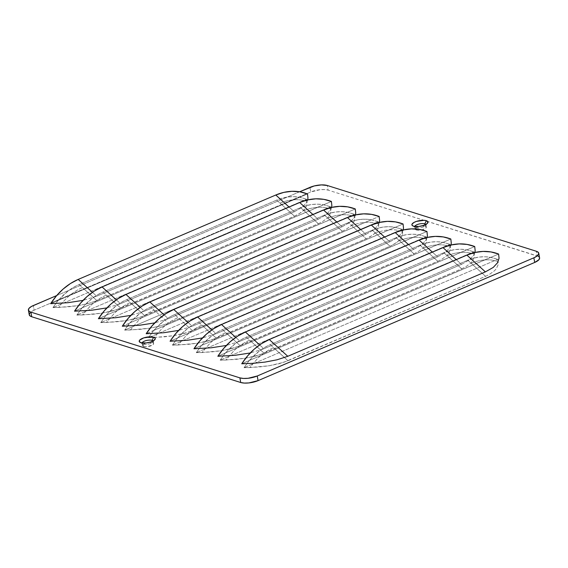 <?xml version="1.0" encoding="UTF-8"?>
<svg xmlns="http://www.w3.org/2000/svg" width="568" height="568" viewBox="0 0 568 568"><rect width="100%" height="100%" fill="white"/><g stroke="black" fill="none" stroke-linecap="round" stroke-linejoin="round"><path stroke-width="0.43" stroke-dasharray="2.84 2.13" d="M146.508 342.902A5.652 1.96 -10.2 0 0 142.511 345.564A5.652 1.96 -10.2 0 0 143.626 346.466L143.214 344.144L140.821 342.674L143.214 344.144A5.652 1.96 -10.2 0 0 148.575 344.066A5.652 1.96 -10.2 0 0 152.955 342.028A5.652 1.96 -10.2 0 0 153.104 340.97A5.652 1.96 169.8 0 1 153.218 341.247A5.652 1.96 169.8 0 1 149.59 343.803A5.652 1.96 169.8 0 1 143.214 344.144L143.626 346.466A5.652 1.96 -10.2 0 0 150.009 346.125A5.652 1.96 -10.2 0 0 153.637 343.562A5.652 1.96 -10.2 0 0 152.522 342.667L152.288 341.368L152.522 342.667L153.466 343.214L153.594 343.967L152.238 345.23L146.246 346.728L143.626 346.466L142.682 345.912L142.554 345.159L143.91 343.903L146.672 342.859M419.198 226.412A5.652 1.96 -10.2 0 0 415.201 229.074A5.652 1.96 -10.2 0 0 416.316 229.969L415.897 227.654L413.504 226.178L415.897 227.654A5.652 1.96 -10.2 0 0 421.257 227.569A5.652 1.96 -10.2 0 0 425.638 225.539A5.652 1.96 -10.2 0 0 425.787 224.474A5.652 1.96 169.8 0 1 425.901 224.75A5.652 1.96 169.8 0 1 422.28 227.314A5.652 1.96 169.8 0 1 415.897 227.654L416.316 229.969A5.652 1.96 -10.2 0 0 422.691 229.628A5.652 1.96 -10.2 0 0 426.32 227.072A5.652 1.96 -10.2 0 0 425.205 226.171L424.97 224.878L425.205 226.171L426.32 227.079L425.567 228.322L422.159 229.777L418.928 230.239L416.316 229.969L415.194 229.06L416.6 227.406L419.354 226.369M299.599 191.785L56.708 295.552L299.599 191.785M82.048 307.877L331.407 201.455L323.59 204.792L317.931 204.182L312.159 204.452L306.344 205.609L300.593 207.618L103 292.03L97.405 294.87L92.044 298.484L82.048 307.877L323.604 204.679L330.462 206.745L330.981 208.839L330.817 212.418L329.042 216.167L327.381 218.091L322.07 221.918L318.371 223.714L116.561 309.723L102.126 313.131L92.222 314.352L76.858 315.084L330.462 206.745L76.858 315.084L82.048 307.877L76.858 315.084L82.594 314.956L90.553 305.698C95.424 301.061 100.692 297.525 106.365 295.076L103 292.03L300.593 207.618L303.958 210.664C310.81 207.781 317.626 206.716 324.427 207.455L330.981 208.839L330.817 212.418L329.042 216.167L327.381 218.091L322.07 221.918L318.371 223.714L303.958 210.664L318.371 223.714L120.778 308.126L106.365 295.076L120.778 308.126L111.946 311.094L102.126 313.131L82.594 314.956L90.553 305.698C95.424 301.061 100.692 297.525 106.365 295.076L103 292.03C95.268 295.367 88.381 300.642 82.346 307.856L74.529 311.193L82.048 307.877M331.527 207.426L330.356 210.139L326.075 214.803L318.186 219.284L120.586 303.695L106.94 307.877L120.586 303.695L116.319 299.833L120.586 303.695L318.186 219.284L312.975 214.562L318.186 219.284L326.075 214.803L330.356 210.139L331.527 207.426M105.939 315.389L355.291 208.967L347.474 212.304L341.815 211.694L336.043 211.97L330.228 213.121L324.484 215.13L126.884 299.549L121.289 302.382L115.929 306.003L105.932 315.389L347.488 212.198L354.347 214.257L354.865 216.358L354.702 219.937L352.934 223.678L351.265 225.602L345.962 229.436L342.263 231.226L140.445 317.235L126.011 320.643L116.106 321.864L100.742 322.603L354.347 214.257L100.742 322.603L105.932 315.389L100.742 322.603L106.479 322.468L114.445 313.209C119.308 308.58 124.577 305.037 130.249 302.595L126.884 299.549L324.484 215.13L327.85 218.176C334.694 215.3 341.517 214.228 348.312 214.967L354.865 216.358L354.702 219.937L352.934 223.678L351.265 225.602L345.962 229.436L342.263 231.226L327.85 218.176L342.263 231.226L144.662 315.645L130.249 302.595L144.662 315.645L135.83 318.605L126.011 320.643L106.479 322.468L114.445 313.209C119.308 308.58 124.577 305.037 130.249 302.595L126.884 299.549C119.152 302.886 112.272 308.154 106.23 315.368L98.413 318.705L105.932 315.389M355.419 214.938L354.24 217.65L349.959 222.315L342.071 226.795L144.478 311.207L130.825 315.389L144.478 311.207L140.204 307.345L144.478 311.207L342.071 226.795L336.859 222.074L342.071 226.795L349.959 222.315L354.24 217.65L355.419 214.938M127.353 326.082L129.823 322.901L379.175 216.479L371.358 219.816L365.707 219.212L359.927 219.482L354.12 220.632L348.369 222.642L150.768 307.061L145.174 309.894L139.813 313.515L129.823 322.901L371.38 219.709L378.238 221.769L378.75 223.87L378.586 227.448L376.818 231.197L375.15 233.114L369.846 236.948L366.147 238.745L168.547 323.156L159.722 326.117L149.902 328.155L139.998 329.383L124.626 330.114L378.238 221.769L124.633 330.114L127.353 326.089M379.303 222.45L378.132 225.169L373.843 229.834L365.962 234.307L168.362 318.726L154.716 322.901L168.362 318.726L164.095 314.857L168.362 318.726L365.962 234.307L360.751 229.593L365.962 234.307L373.843 229.834L378.132 225.169L379.303 222.45M122.297 326.224L130.115 322.88L122.297 326.224M153.708 330.42L403.067 223.991L395.25 227.335L389.591 226.724L383.819 226.994L378.004 228.151L372.253 230.161L174.66 314.573L169.058 317.413L163.698 321.026L153.708 330.42L395.264 227.221L402.123 229.287L402.634 231.382L402.478 234.96L400.703 238.709L399.041 240.626L393.73 244.46L390.031 246.256L188.221 332.266L173.787 335.674L163.882 336.895L148.518 337.626L402.123 229.287L148.518 337.626L153.708 330.42L148.518 337.626L154.255 337.498L162.214 328.24C167.084 323.604 172.352 320.068 178.025 317.618L192.438 330.668L183.606 333.629L173.787 335.674L154.255 337.498L162.214 328.24C167.084 323.604 172.352 320.068 178.025 317.618L174.66 314.573L372.253 230.161L390.031 246.256L192.438 330.668L174.66 314.573C166.928 317.91 160.041 323.185 154.006 330.399L146.189 333.736L153.708 330.42M403.188 229.969L402.016 232.681L397.735 237.346L389.847 241.819L192.247 326.238L178.601 330.42L192.247 326.238L187.98 322.375L192.247 326.238L389.847 241.819L384.635 237.104L389.847 241.819L397.735 237.346L402.016 232.681L403.188 229.969M177.592 337.932L426.951 231.51L419.134 234.847L413.476 234.236L407.703 234.513L401.888 235.663L396.144 237.672L198.544 322.084L192.95 324.924L187.589 328.545L177.592 337.932L419.149 234.733L426.007 236.799L426.525 238.901L426.362 242.472L424.587 246.221L422.926 248.145L417.615 251.972L413.923 253.768L212.105 339.778L197.671 343.186L187.767 344.407L172.402 345.145L426.007 236.799L172.402 345.145L177.592 337.932L172.402 345.145L178.139 345.01L186.098 335.752C190.969 331.123 196.237 327.58 201.91 325.137L198.544 322.084L396.144 237.672L399.503 240.718C406.354 237.843 413.177 236.771 419.972 237.509L426.525 238.901L426.362 242.472L424.587 246.221L422.926 248.145L417.615 251.972L413.923 253.768L399.503 240.718L413.923 253.768L216.323 338.187L201.91 325.137L216.323 338.187L207.49 341.148L197.671 343.186L178.139 345.01L186.098 335.752C190.969 331.123 196.237 327.58 201.91 325.137L198.544 322.084C190.812 325.428 183.925 330.697 177.891 337.91L170.073 341.247L177.592 337.932M427.072 237.481L425.901 240.193L421.619 244.858L413.731 249.338L216.138 333.75L202.485 337.932L216.138 333.75L211.864 329.887L216.138 333.75L413.731 249.338L408.52 244.616L413.731 249.338L421.619 244.858L425.901 240.193L427.072 237.481M201.484 345.443L450.836 239.021L443.019 242.358L437.36 241.748L431.588 242.025L425.78 243.175L420.029 245.184L222.429 329.603L216.834 332.436L211.474 336.057L201.484 345.443L443.033 242.252L449.899 244.311L450.41 246.413L450.246 249.991L448.479 253.74L446.81 255.657L441.506 259.491L437.807 261.28L235.99 347.289L221.563 350.697L211.651 351.919L196.287 352.657L449.899 244.311L196.287 352.657L201.484 345.443L196.287 352.657L202.023 352.522L209.99 343.264C214.853 338.635 220.121 335.092 225.794 332.649L222.429 329.603L420.029 245.184L423.394 248.23C430.239 245.355 437.062 244.283 443.856 245.021L450.41 246.413L450.246 249.991L448.479 253.74L446.81 255.657L441.506 259.491L437.807 261.28L423.394 248.23L437.807 261.28L240.207 345.699L225.794 332.649L240.207 345.699L231.382 348.66L221.563 350.697L202.023 352.522L209.99 343.264C214.853 338.635 220.121 335.092 225.794 332.649L222.429 329.603C214.697 332.94 207.817 338.216 201.775 345.422L193.958 348.759L201.484 345.443M450.964 244.993L449.785 247.712L445.504 252.369L437.616 256.85L240.023 341.269L226.376 345.443L240.023 341.269L235.748 337.399L240.023 341.269L437.616 256.85L432.404 252.128L437.616 256.85L445.504 252.369L449.785 247.712L450.964 244.993M225.368 352.962L474.72 246.533L466.91 249.877L461.251 249.267L455.472 249.537L449.664 250.687L443.913 252.703L246.313 337.115L240.718 339.955L235.358 343.569L225.368 352.962L466.924 249.764L473.783 251.83L474.294 253.924L474.138 257.503L472.363 261.252L470.702 263.169L465.391 267.003L461.692 268.799L259.881 354.808L245.447 358.209L235.542 359.438L220.178 360.169L473.783 251.83L220.178 360.169L225.368 352.962L220.178 360.169L225.915 360.034L233.874 350.783C238.737 346.146 244.013 342.611 249.679 340.161L246.313 337.115L443.913 252.703L447.279 255.749C454.123 252.866 460.946 251.801 467.748 252.54L474.294 253.924L474.138 257.503L472.363 261.252L470.702 263.169L465.391 267.003L461.692 268.799L447.279 255.749L461.692 268.799L264.099 353.211L249.679 340.161L264.099 353.211L255.266 356.171L245.447 358.209L225.915 360.034L233.874 350.783C238.737 346.146 244.013 342.611 249.679 340.161L246.313 337.115C238.588 340.452 231.701 345.727 225.659 352.934L217.849 356.278L225.368 352.962M474.848 252.504L473.676 255.224L469.388 259.888L461.507 264.361L263.907 348.78L250.261 352.962L263.907 348.78L259.64 344.911L263.907 348.78L461.507 264.361L456.296 259.647L461.507 264.361L469.388 259.888L473.676 255.224L474.848 252.504M249.253 360.474L498.612 254.052L490.795 257.389L485.136 256.779L479.364 257.055L473.549 258.206L467.798 260.215L270.205 344.627L264.603 347.467L259.249 351.081L249.253 360.474L490.809 257.276L497.667 259.342L498.186 261.436L498.022 265.015L496.247 268.763L494.586 270.688L489.275 274.514L485.576 276.311L283.766 362.32L269.331 365.728L259.427 366.949L244.062 367.681L497.667 259.342L244.062 367.681L249.253 360.474L244.062 367.681L249.799 367.553L257.758 358.294C262.629 353.658 267.897 350.122 273.57 347.673L270.205 344.627L467.798 260.215L471.163 263.261C478.015 260.378 484.831 259.313 491.632 260.052L498.186 261.436L498.022 265.015L496.247 268.763L494.586 270.688L489.275 274.514L485.576 276.311L471.163 263.261L485.576 276.311L287.983 360.73L273.57 347.673L287.983 360.73L279.151 363.69L269.331 365.728L249.799 367.553L257.758 358.294C262.629 353.658 267.897 350.122 273.57 347.673L270.205 344.627C262.473 347.964 255.586 353.239 249.551 360.453L241.734 363.79L249.253 360.474M58.163 300.358L307.515 193.936L299.705 197.281L294.046 196.67L288.267 196.94L282.459 198.09L276.708 200.099L79.115 284.518L73.513 287.358L68.153 290.972L58.163 300.365L299.719 197.167L306.578 199.226L307.089 201.328L306.933 204.906L305.158 208.655L303.497 210.572L298.186 214.406L294.487 216.202L96.894 300.614L88.061 303.575L78.242 305.612L68.337 306.841L52.973 307.572L306.578 199.226L52.973 307.572L58.163 300.365L52.973 307.572L58.71 307.437C65.355 298.2 73.279 291.576 82.474 287.564L79.115 284.518L276.708 200.099L280.074 203.152C289.297 199.283 298.306 198.679 307.089 201.328L306.933 204.906L305.158 208.655L301.175 212.517L294.487 216.202L280.074 203.152L294.487 216.202L96.894 300.614L82.474 287.564L96.894 300.614L88.061 303.575L78.242 305.612L58.71 307.437C65.355 298.2 73.279 291.576 82.474 287.564L79.115 284.518C71.383 287.855 64.496 293.131 58.454 300.337L50.644 303.681L58.163 300.365M307.643 199.908L306.471 202.627L302.19 207.292L294.302 211.765L96.702 296.184L83.056 300.365L96.702 296.184L92.435 292.314L96.702 296.184L294.302 211.765L289.091 207.05L294.302 211.765L302.19 207.292L306.471 202.627L307.643 199.908M538.386 256.416L328.112 190.131L324.505 189.556L319.94 189.712L310.767 192.005L34.13 310.185L29.898 312.925M29.231 314.743L29.238 314.757A12.56 4.359 -10.2 0 1 34.13 310.185L33.299 305.548L34.13 310.185L310.767 192.005L309.936 187.369L310.767 192.005A12.56 4.359 -10.2 0 1 328.112 190.131L327.274 185.495L328.112 190.131L537.115 255.877L536.284 251.241L537.115 255.877A12.56 4.359 -10.2 0 1 539.6 257.879M539.6 257.893L539.224 257.098M148.844 342.476L152.522 342.667A5.652 1.96 -10.2 0 0 148.958 342.461M421.527 225.979L425.205 226.171A5.652 1.96 -10.2 0 0 421.648 225.972M378.75 223.87L378.586 227.448L376.818 231.197L372.835 235.06L366.147 238.745L351.734 225.688C358.578 222.812 365.401 221.74 372.203 222.486L378.75 223.87L378.238 221.769L371.358 219.816C363.776 218.431 356.108 219.369 348.369 222.642L366.147 238.745L168.547 323.156L150.768 307.061L348.369 222.642L351.734 225.688C358.578 222.812 365.401 221.74 372.203 222.486L378.75 223.87M130.37 329.98L138.329 320.721C143.193 316.092 148.461 312.556 154.134 310.107L168.547 323.156L159.722 326.117L149.902 328.155L130.37 329.98L138.329 320.721C143.193 316.092 148.461 312.556 154.134 310.107L150.768 307.061C143.044 310.398 136.157 315.673 130.115 322.88L124.633 330.114L130.37 329.98M402.634 231.382L402.478 234.96L400.703 238.709L396.72 242.571L390.031 246.256L375.618 233.207C382.463 230.324 389.286 229.259 396.088 229.997L402.634 231.382L402.123 229.287L395.25 227.335C387.66 225.943 379.999 226.888 372.253 230.161L375.618 233.207C382.463 230.324 389.286 229.259 396.088 229.997L402.634 231.382M415.897 227.654A5.652 1.96 169.8 0 1 414.782 226.753A5.652 1.96 169.8 0 1 414.789 226.454A5.652 1.96 -10.2 0 0 415.3 227.399A5.652 1.96 -10.2 0 0 415.897 227.654M143.214 344.144A5.652 1.96 169.8 0 1 142.099 343.249A5.652 1.96 169.8 0 1 142.106 342.951A5.652 1.96 -10.2 0 0 142.618 343.889A5.652 1.96 -10.2 0 0 143.214 344.144M306.578 199.226L299.705 197.281C292.115 195.889 284.454 196.826 276.708 200.099L280.074 203.152C289.297 199.283 298.306 198.679 307.089 201.328L306.578 199.226M473.783 251.83L466.91 249.877C459.32 248.486 451.659 249.43 443.913 252.703L447.279 255.749C454.123 252.866 460.946 251.801 467.748 252.54L474.294 253.924L473.783 251.823M497.667 259.342L490.795 257.389C483.205 255.998 475.544 256.942 467.798 260.215L471.163 263.261C478.015 260.378 484.831 259.313 491.632 260.052L498.186 261.436L497.667 259.342M426.007 236.799L419.134 234.847C411.551 233.455 403.883 234.399 396.144 237.672L399.503 240.718C406.354 237.843 413.177 236.771 419.972 237.509L426.525 238.901L426.007 236.799M449.899 244.311L443.019 242.358C435.436 240.974 427.768 241.911 420.029 245.184L423.394 248.23C430.239 245.355 437.062 244.283 443.856 245.021L450.41 246.413L449.899 244.311M330.462 206.745L323.59 204.792C316 203.401 308.339 204.345 300.593 207.618L303.958 210.664C310.81 207.781 317.626 206.716 324.427 207.455L330.981 208.839L330.462 206.745M354.347 214.257L347.474 212.304C339.891 210.913 332.223 211.857 324.484 215.13L327.85 218.176C334.694 215.3 341.517 214.228 348.312 214.967L354.865 216.358L354.354 214.257M152.955 342.028L154.886 339.614M425.638 225.539L427.576 223.125M153.637 343.562L153.218 341.247M426.32 227.072L425.901 224.75M415.201 229.074L414.782 226.753M142.511 345.564L142.099 343.249M415.3 227.399L412.645 225.808M142.618 343.889L139.962 342.305"/><path stroke-width="0.85" d="M153.104 340.97A5.652 1.96 -10.2 0 0 152.103 340.346L153.665 337.186A8.165 2.833 169.8 0 1 154.886 339.614A8.165 2.833 169.8 0 1 148.567 342.554A8.165 2.833 169.8 0 1 140.821 342.674L139.203 341.361L139.636 340.182L143.732 337.896L151.315 336.81L154.489 337.534L155.277 338.493L154.184 340.289L150.747 341.964L146.132 342.951L140.821 342.674A8.165 2.833 169.8 0 1 139.962 342.305A8.165 2.833 169.8 0 1 143.072 338.13A8.165 2.833 169.8 0 1 153.665 337.186L152.103 340.346A5.652 1.96 169.8 0 1 153.104 340.97M425.787 224.474A5.652 1.96 -10.2 0 0 424.786 223.856L426.348 220.689A8.165 2.833 169.8 0 1 427.576 223.125A8.165 2.833 169.8 0 1 421.25 226.057A8.165 2.833 169.8 0 1 413.504 226.178L412.134 225.382L411.956 224.296L413.916 222.471L416.422 221.399L424.005 220.313L426.348 220.689L427.96 222.003L426.866 223.792L423.43 225.468L418.815 226.454L413.504 226.178A8.165 2.833 169.8 0 1 412.645 225.808A8.165 2.833 169.8 0 1 415.762 221.634A8.165 2.833 169.8 0 1 426.348 220.689L424.786 223.856A5.652 1.96 169.8 0 1 425.787 224.474M152.288 341.368L152.103 340.346L152.288 341.368M424.97 224.878L424.786 223.856L424.97 224.878M29.898 312.925L29.231 314.743L30.452 316.22L31.716 316.759L240.725 382.505L239.888 377.869L30.885 312.123A12.56 4.359 169.8 0 1 28.4 310.121A12.56 4.359 169.8 0 1 33.299 305.548L56.708 295.552L31.51 306.422L29.067 308.289L28.4 310.107L29.614 311.584L30.885 312.123L239.888 377.869L243.494 378.444L248.06 378.288L257.233 375.995L533.87 257.815L537.08 256.019L538.67 254.137L538.386 252.462L536.284 251.241L327.274 185.495L321.467 184.905L314.281 185.935L299.599 191.785L309.936 187.369A12.56 4.359 169.8 0 1 327.274 185.495L536.284 251.241A12.56 4.359 169.8 0 1 538.762 253.243A12.56 4.359 169.8 0 1 533.87 257.815L257.233 375.995L258.064 380.631L534.701 262.451L538.933 259.711L539.6 257.893M331.407 201.455L331.854 205.666L331.392 207.881L331.854 205.666L331.407 201.455L323.796 199.347L315.836 198.821L307.728 199.893L299.677 202.52L312.975 214.562L299.677 202.52A62.785 49.104 -72.5 0 1 331.407 201.455M106.94 307.877L91.881 310.206L74.529 311.193L80.344 303.355L86.996 296.588L94.302 291.072L102.084 286.939L299.677 202.52L102.084 286.939L116.319 299.833L102.084 286.939A62.785 49.104 -72.5 0 0 74.529 311.193L91.881 310.206L106.94 307.877M355.291 208.967L355.745 213.185L355.277 215.393L355.745 213.185L355.291 208.967L347.687 206.866L339.721 206.34L331.613 207.405L323.568 210.039L336.859 222.074L323.568 210.039A62.785 49.104 -72.5 0 1 355.291 208.967M130.825 315.389L115.766 317.725L98.413 318.705L104.235 310.866L110.881 304.1L118.194 298.583L125.968 294.451L323.568 210.039L125.968 294.451L140.204 307.345L125.968 294.451A62.785 49.104 -72.5 0 0 98.413 318.705L115.766 317.725L130.825 315.389M379.175 216.479L379.63 220.696L379.161 222.912L379.63 220.696L379.175 216.479L371.571 214.377L363.612 213.852L355.497 214.917L347.453 217.551L360.751 229.593L347.453 217.551A62.785 49.104 -72.5 0 1 379.175 216.479M154.716 322.901L139.657 325.237L122.297 326.224L128.119 318.378L134.765 311.612L142.078 306.095L149.853 301.97L347.453 217.551L149.853 301.97L164.095 314.857L149.853 301.97A62.785 49.104 -72.5 0 0 122.297 326.224L139.657 325.237L154.716 322.901M403.067 223.991L403.514 228.208L403.053 230.423L403.514 228.208L403.067 223.991L395.456 221.889L387.497 221.364L379.389 222.436L371.337 225.063L384.635 237.104L371.337 225.063A62.785 49.104 -72.5 0 1 403.067 223.991M178.601 330.42L163.541 332.749L146.189 333.736L152.004 325.897L158.657 319.131L165.963 313.607L173.744 309.482L371.337 225.063L173.744 309.482L187.98 322.375L173.744 309.482A62.785 49.104 -72.5 0 0 146.189 333.736L163.541 332.749L178.601 330.42M426.951 231.51L427.399 235.727L426.937 237.935L427.399 235.727L426.951 231.51L419.34 229.401L411.381 228.883L403.273 229.948L395.221 232.582L408.52 244.616L395.221 232.582A62.785 49.104 -72.5 0 1 426.951 231.51M202.485 337.932L187.426 340.267L170.073 341.247L175.895 333.409L182.541 326.643L189.847 321.126L197.629 316.994L395.221 232.582L197.629 316.994L211.864 329.887L197.629 316.994A62.785 49.104 -72.5 0 0 170.073 341.247L187.426 340.267L202.485 337.932M450.836 239.021L451.29 243.239L450.822 245.454L451.29 243.239L450.836 239.021L443.232 236.92L435.265 236.394L427.157 237.459L419.113 240.094L432.404 252.128L419.113 240.094A62.785 49.104 -72.5 0 1 450.836 239.021M226.376 345.443L211.317 347.779L193.958 348.759L199.78 340.921L206.425 334.154L213.738 328.638L221.513 324.505L419.113 240.094L221.513 324.505L235.748 337.399L221.513 324.505A62.785 49.104 -72.5 0 0 193.958 348.759L211.317 347.779L226.376 345.443M474.72 246.533L475.175 250.751L474.706 252.966L475.175 250.751L474.72 246.533L467.116 244.432L459.157 243.906L451.049 244.971L442.997 247.605L456.296 259.647L442.997 247.605A62.785 49.104 -72.5 0 1 474.72 246.533M250.261 352.962L235.202 355.291L217.849 356.278L223.664 348.44L230.317 341.673L237.623 336.149L245.397 332.024L442.997 247.605L245.397 332.024L259.64 344.911L245.397 332.024A62.785 49.104 -72.5 0 0 217.849 356.278L235.202 355.291L250.261 352.962M498.612 254.052L499.059 258.262L497.561 262.736L493.28 267.4L485.391 271.88L287.791 356.292L276.985 359.814L265.079 362.079L253.179 363.314L241.734 363.79L247.549 355.951L254.201 349.185L261.507 343.668L269.289 339.536L466.882 255.117L474.933 252.49L483.041 251.418L491 251.944L498.612 254.052L499.059 258.262L497.561 262.736L493.28 267.4L485.391 271.88L287.791 356.292L276.985 359.814L265.079 362.079L253.179 363.314L241.734 363.79A62.785 49.104 -72.5 0 1 269.289 339.536L287.791 356.292L269.289 339.536L466.882 255.117L485.391 271.88L466.882 255.117A62.785 49.104 -72.5 0 1 498.612 254.052M307.515 193.936L307.97 198.154L307.501 200.369L307.97 198.154L307.515 193.936L299.911 191.835L291.952 191.309L283.844 192.374L275.792 195.009L289.091 207.05L275.792 195.009A62.785 49.104 -72.5 0 1 307.515 193.936M83.056 300.365L67.997 302.694L50.644 303.681L56.459 295.843L63.112 289.076L70.418 283.553L78.192 279.428L275.792 195.009L78.192 279.428L92.435 292.314L78.192 279.428A62.785 49.104 -72.5 0 0 50.644 303.681L67.997 302.694L83.056 300.365M28.4 310.121L29.238 314.757A12.56 4.359 -10.2 0 0 31.716 316.759L30.885 312.123L31.716 316.759L240.725 382.505L244.332 383.08L248.891 382.924L258.064 380.631L534.701 262.451L533.87 257.815L534.701 262.451A12.56 4.359 -10.2 0 0 539.6 257.879L538.762 253.243M539.224 257.098L538.386 256.416M146.508 342.902L148.958 342.461A5.652 1.96 -10.2 0 0 146.508 342.902M419.198 226.412L421.648 225.972A5.652 1.96 -10.2 0 0 419.198 226.412M258.064 380.631L257.233 375.995A12.56 4.359 169.8 0 1 239.888 377.869L240.725 382.505A12.56 4.359 -10.2 0 0 258.064 380.631M414.789 226.454A5.652 1.96 169.8 0 1 418.801 224.083A5.652 1.96 169.8 0 1 424.786 223.856A5.652 1.96 -10.2 0 0 418.801 224.083A5.652 1.96 -10.2 0 0 414.789 226.454M142.106 342.951A5.652 1.96 169.8 0 1 146.118 340.58A5.652 1.96 169.8 0 1 152.103 340.346A5.652 1.96 -10.2 0 0 146.118 340.58A5.652 1.96 -10.2 0 0 142.106 342.951"/></g></svg>
